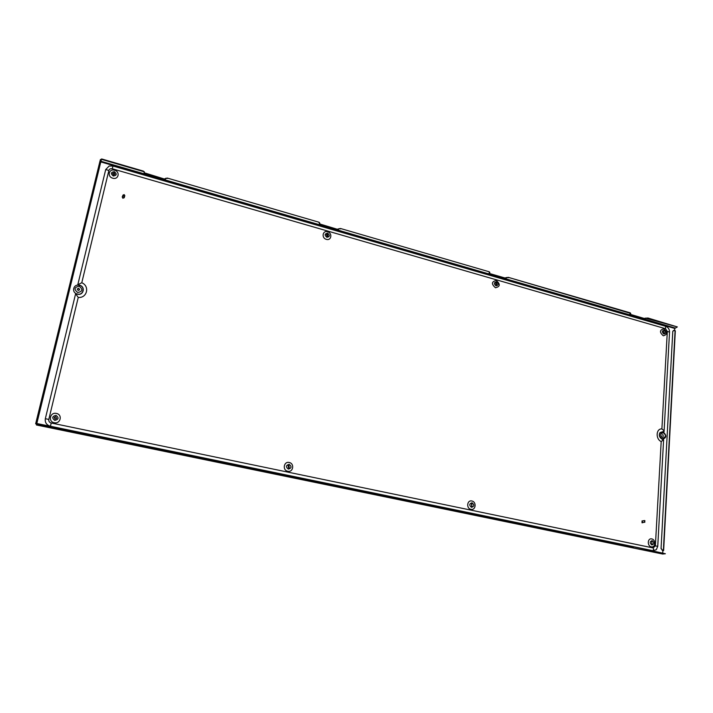 <?xml version="1.0" encoding="UTF-8"?>
<svg xmlns="http://www.w3.org/2000/svg" width="713" height="713" viewBox="0 0 713 713"><rect width="100%" height="100%" fill="white"/><g stroke="black" fill="none" stroke-linecap="round" stroke-linejoin="round"><path stroke-width="1.07" d="M495.571 283.07L496.159 283.034L496.72 284.772M496.346 282.909L496.818 284.719L496.132 284.808L495.66 282.999L496.346 282.909M496.025 285.851C493.699 283.81 493.842 282.482 496.462 281.867C498.779 283.908 498.637 285.236 496.025 285.851M496.266 280.485C491.471 281.599 491.204 284.024 495.464 287.758C500.241 286.626 500.508 284.202 496.266 280.485M472.006 506.15L471.4 504.011M471.926 503.966L471.685 506.141L471.926 503.966M471.551 507.335C474.377 506.373 474.546 504.849 472.051 502.781C469.216 503.735 469.047 505.25 471.551 507.335M470.954 509.332C475.812 510.535 476.756 501.827 471.872 501.007C467.024 499.768 466.044 508.512 470.954 509.332M651.709 541.773L652.101 543.841M651.967 543.823L651.825 541.746L651.967 543.823M652.154 540.632C654.418 542.557 654.329 544.001 651.905 544.946C649.641 543.021 649.721 541.577 652.154 540.632M651.317 546.818C655.595 547.896 656.058 539.625 651.762 538.921C647.484 537.816 647.003 546.113 651.317 546.818M663.34 436.338L662.707 434.44M663.09 436.32L662.823 434.386L663.09 436.32M663.295 432.639C660.167 433.691 660.06 435.5 662.992 438.067C666.12 437.007 666.218 435.206 663.295 432.639M662.867 431.757C658.545 433.201 658.411 435.696 662.457 439.244C666.771 437.782 666.905 435.286 662.867 431.757M664.275 333.042L663.455 331.295M663.928 333.024L664.4 332.998L663.571 331.233L663.928 333.024M664.088 330.217C661.824 330.85 661.753 332.115 663.874 334.023C666.138 333.381 666.209 332.115 664.088 330.217M663.714 328.853C659.57 330.012 659.436 332.329 663.322 335.805C667.457 334.638 667.591 332.32 663.714 328.853M327.998 236.056L327.276 234.408L326.358 234.586M327.08 236.235L328.069 235.985L327.419 234.247L326.42 234.506L327.08 236.235M327.597 233.169C324.593 233.757 324.362 235.138 326.902 237.313C329.896 236.725 330.128 235.343 327.597 233.169M327.606 231.761C322.579 230.112 321.242 238.071 326.34 239.345C331.385 240.976 332.686 233.035 327.606 231.761M288.114 465.732L288.81 465.651L289.246 467.799M288.56 467.871L288.177 465.696L288.934 465.58L289.309 467.764L288.56 467.871M289.148 464.332C291.884 466.56 291.626 468.156 288.346 469.118C285.601 466.89 285.868 465.295 289.148 464.332M287.758 471.248C293.23 472.594 294.736 463.441 289.211 462.505C283.747 461.124 282.196 470.313 287.758 471.248M56.621 418.362L55.65 416.757L54.135 417.488M55.694 416.659L54.152 417.435L55.106 419.084L56.639 418.317L55.694 416.659M54.794 420.403C58.68 419.44 59.081 417.756 56.006 415.34C52.12 416.294 51.719 417.987 54.794 420.403M54.206 422.711C60.534 424.244 62.824 414.547 56.425 413.442C50.124 411.864 47.771 421.597 54.206 422.711M77.209 289.059L78.68 288.391L79.651 289.826M78.724 288.239L79.678 289.754L78.18 290.485L77.236 288.979L78.724 288.239M77.69 292.517C73.733 289.291 74.241 287.196 79.214 286.216C83.171 289.425 82.663 291.528 77.69 292.517M79.41 285.325C73.305 283.56 71.068 292.678 77.307 294.014C83.43 295.743 85.605 286.653 79.41 285.325M112.627 173.535L114 172.992L114.945 174.337M114.062 172.796L114.98 174.248L113.563 174.881L112.654 173.437L114.062 172.796M113.296 176.013C110.47 173.651 110.818 172.198 114.338 171.664C117.155 174.025 116.807 175.478 113.296 176.013M114.641 170.247C108.902 168.375 106.888 176.726 112.743 178.197C118.492 180.041 120.461 171.717 114.641 170.247M144.142 172.742L164.186 178.963L167.314 178.072L319.103 222.26L319.825 223.169M167.314 178.072L319.103 222.26M319.406 223.855L337.16 229.229L340.564 228.508L489.207 271.787L489.697 272.428M340.564 228.508L489.207 271.787M489.564 273.516L504.751 277.927L508.36 277.366L630.64 313.399M508.36 277.366L630.301 312.864M647.636 317.918L677.332 326.928L646.112 318.319L647.609 318.283M109.49 439.021L276.484 473.485L276.564 473.022L109.597 438.54L107.975 438.976M299.986 478.334L462.06 511.782L300.066 477.87L298.435 478.271M482.844 516.069L614.722 543.288L482.897 515.633L481.266 515.989L462.737 512.005M665.381 553.743L633.429 546.728L665.381 553.743L662.734 554.028M101.273 162.056L674.739 328.443L674.632 330.511M662.867 550.436L662.742 552.78M100.916 161.361L101.282 162.029L100.702 162.314L100.435 161.673M39.964 406.517L40.472 404.547L40.998 404.654L40.489 406.633L39.964 406.517L35.65 423.807L36.8 423.602L100.702 162.314M97.44 174.052L96.799 174.685L97.039 173.428L97.521 173.571L100.934 159.605L100.462 159.471L99.918 161.396L35.65 423.807L36.327 424.003M97.28 174.819L41.559 402.524L41.051 404.503L40.472 404.547M96.799 174.685L41.033 402.408L41.559 402.524M36.176 423.914L40.489 406.633M100.462 159.471L97.039 173.428M40.525 404.387L41.033 402.408M36.497 422.952L35.962 422.845M662.921 554.072L36.434 424.984L36.88 423.513L36.755 424.012L82.984 433.549L83.1 433.067L36.88 423.513M633.402 547.147L614.722 543.288M631.834 546.621L633.429 546.728M83.1 433.067L85.266 434.903L106.264 439.235L106.371 438.753L85.382 434.422M106.371 438.753L107.877 438.789M108.082 438.495L109.597 438.54M276.564 473.022L277.384 473.806L298.07 478.031M277.286 473.967L277.803 474.591L296.43 478.432L296.501 477.968L277.883 474.127M296.501 477.968L298.052 478.031M298.506 477.808L300.066 477.87M462.104 511.337L462.666 511.702M479.074 515.624L481.266 515.989M481.311 515.544L482.897 515.633M614.749 542.869L615.239 543.502L614.08 543.796L614.597 544.01L629.445 546.639L614.811 543.627M629.445 546.639L631.807 547.04M36.443 424.966L36.755 424.012M631.005 547.165L629.419 547.058M480.607 516.15L479.029 516.06M462.55 512.665L461.872 512.389L462.737 512.068L462.06 511.782M297.981 478.494L296.43 478.432M277.803 474.591L276.484 473.485M107.77 439.279L106.264 439.235M85.266 434.903L82.984 433.549M674.739 328.443L677.332 326.928M674.997 327.971L100.934 161.281L101.585 158.928L100.872 161.566M101.585 158.928L143.34 171.084L145.087 173.847L164.186 178.963M144.391 171.922L143.34 171.084M101.487 159.347L143.242 171.494M629.766 314.192L643.884 318.354L646.112 318.319M645.354 318.684L643.884 318.354M630.132 314.362L643.857 318.72M630.105 314.727L629.632 314.371L630.747 313.586L630.274 313.23M508.324 277.74L506.872 277.428M506.23 277.865L506.836 277.803M506.194 278.239L504.751 277.927M489.519 273.89L504.706 278.302M489.813 272.259L489.029 273.248M489.769 272.642L489.163 272.17M340.502 228.9L339.094 228.606M338.559 229.524L337.16 229.229M320.155 224.283L337.097 229.622M320.084 224.675L319.041 222.661M167.225 178.482L165.879 178.205M165.523 179.23L164.097 179.373M645.372 318.319L646.138 317.953M662.867 550.516L661.049 548.662L672.778 331.376L673.553 330.404L675.059 330.984M661.049 548.662L672.778 331.376M662.858 550.588L662.127 550.276M661.29 548.627L662.377 550.249M673.553 330.404L673.019 331.278M124.214 194.729C123.055 194.747 122.868 195.184 123.652 196.048C124.811 196.022 124.998 195.585 124.214 194.729M123.572 196.235L122.992 195.095L124.249 194.658L124.837 195.799L123.572 196.235M122.19 196.859L122.85 198.241L124.338 197.661M122.538 196.369L122.894 198.125L124.383 197.064M122.992 195.095L122.369 196.85L122.948 197.991L124.205 197.546L124.837 195.799M644.909 520.704L644.65 522.023L644.909 520.704M644.543 522.174L644.516 520.552L644.543 522.174M642.065 520.864L642.021 522.763L642.493 522.781M642.582 520.909L642.181 522.727L642.948 522.558M642.511 521.025L642.208 522.602L644.882 522.21M661.192 441.552L663.616 439.716L657.751 546.318L656.29 549.732L652.983 550.703L50.445 426.249C46.532 425.046 44.821 422.533 45.329 418.7L75.614 293.747L77.271 294.157C83.608 295.948 85.854 286.546 79.446 285.173L77.788 284.754L105.711 169.542L109.125 166.031L112.975 166.013L112.306 168.785L665.487 328.702L667.323 331.447L661.896 428.905C656.022 428.46 655.407 439.065 661.192 441.552L655.372 545.891L653.144 547.94L51.229 422.996C49.375 422.426 48.564 421.24 48.805 419.431L78.243 297.428C87.12 298.328 90.016 286.082 81.781 282.749L108.875 170.46C109.41 168.99 110.551 168.437 112.306 168.785M663.616 439.716L662.306 439.333C659.311 437.363 658.562 435.108 660.051 432.559L662.876 431.632L663.999 431.909L663.509 430.171L661.896 428.905M78.243 297.428L75.614 293.747M77.788 284.754L81.781 282.749M112.975 166.022L665.692 326.304L665.487 328.702M107.886 438.78L84.259 433.905M675.077 330.645L663.366 550.445M50.445 426.249L51.229 422.996M652.983 550.703L653.634 549.242L653.144 547.94M656.29 549.732L657.751 546.318L655.372 545.891M669.489 332.071L667.323 331.447M45.329 418.7L48.805 419.431M105.711 169.542L108.875 170.46M99.918 161.405L35.65 423.807M36.434 424.984L662.823 554.063M663.634 550.561L675.327 330.823M97.004 173.776L97.485 173.91M462.737 512.068L462.782 511.622M277.41 473.869L277.482 473.405M84.223 434.065L84.33 433.575M642.172 520.989L644.516 520.552M109.125 166.031L112.975 166.013L665.692 326.304C668.206 327.294 669.489 329.183 669.543 331.946L664.061 431.65"/></g></svg>

